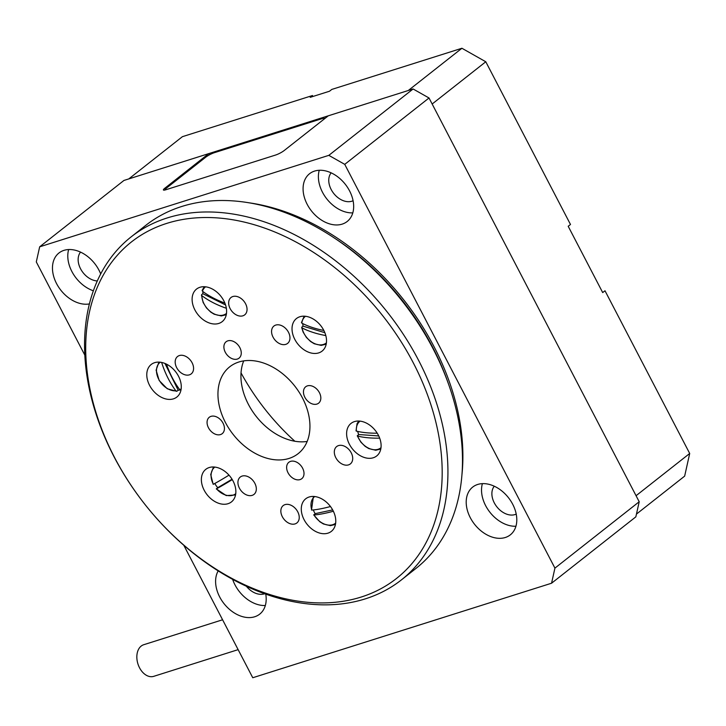<?xml version="1.0" encoding="UTF-8"?>
<svg xmlns="http://www.w3.org/2000/svg" width="726" height="726" viewBox="0 0 726 726"><rect width="100%" height="100%" fill="white"/><g stroke="black" fill="none" stroke-linecap="round" stroke-linejoin="round"><path stroke-width="1.09" d="M477.699 484.46A30.401 21.544 -128.2 0 0 472.69 487.092A30.401 21.544 -128.2 0 0 472.272 521.077A30.401 21.544 -128.2 0 0 505.305 537.494A30.401 21.544 -128.2 0 0 510.314 534.862A30.401 21.544 -128.2 0 0 510.732 500.876A30.401 21.544 -128.2 0 0 477.699 484.46M482.391 483.643A30.401 21.544 -128.2 0 0 489.905 512.238A30.401 21.544 -128.2 0 0 515.932 526.241M494.27 486.22A17.968 12.732 -128.2 0 0 496.266 506.049A17.968 12.732 -128.2 0 0 514.979 514.58A17.968 12.732 -128.2 0 0 516.222 514.09M218.199 570.881A30.401 21.544 -128.2 0 0 224.098 603.742A30.401 21.544 -128.2 0 0 254.699 616.764A30.401 21.544 -128.2 0 0 259.708 614.132A30.401 21.544 -128.2 0 0 265.752 594.113M232.638 579.339A30.401 21.544 -128.2 0 0 265.326 605.511M246.341 586.218A17.968 12.732 -128.2 0 0 264.373 593.85A17.968 12.732 -128.2 0 0 264.7 593.741M314.567 171.091A30.401 21.544 -128.2 0 0 309.557 173.723A30.401 21.544 -128.2 0 0 309.149 207.709A30.401 21.544 -128.2 0 0 342.173 224.125A30.401 21.544 -128.2 0 0 347.182 221.494A30.401 21.544 -128.2 0 0 347.6 187.508A30.401 21.544 -128.2 0 0 314.567 171.091M319.259 170.274A30.401 21.544 -128.2 0 0 326.773 198.87A30.401 21.544 -128.2 0 0 352.809 212.872M331.138 172.852A17.968 12.732 -128.2 0 0 333.143 192.68A17.968 12.732 -128.2 0 0 351.856 201.211A17.968 12.732 -128.2 0 0 353.09 200.721M100.687 273.929A30.401 21.544 -128.2 0 0 63.961 250.361A30.401 21.544 -128.2 0 0 58.951 252.993A30.401 21.544 -128.2 0 0 57.735 285.699A30.401 21.544 -128.2 0 0 89.38 303.931M68.652 249.553A30.401 21.544 -128.2 0 0 93.345 290.781M80.532 252.122A17.968 12.732 -128.2 0 0 81.103 269.763A17.968 12.732 -128.2 0 0 97.275 280.962M241.032 372.919A186.564 132.177 -128.2 0 0 294.838 441.236M209.415 154.865L208.761 153.613L123.946 180.447L39.667 246.822L36.3 261.923L84.797 355.087M183.778 545.217L252.757 677.739L551.56 583.223L554.927 568.122L344.741 164.357L328.824 155.355L39.667 246.822M554.927 568.122L639.207 501.748L635.84 516.848L551.56 583.223M639.207 501.748L429.021 97.983L344.741 164.357M328.824 155.355L413.103 88.98L328.288 115.806L284.229 150.5A6.906 1.261 152.5 0 1 275.581 155.046L165.7 189.804A6.906 1.261 152.5 0 1 163.404 189.976A6.906 1.261 152.5 0 1 164.711 188.315L165.265 189.377M208.761 153.613L164.711 188.315M462.026 473.942A214.197 151.761 -128.2 0 0 248.428 202.726M413.103 88.98L429.021 97.983M227.837 340.848A10.445 7.396 -128.2 0 0 226.113 341.755A10.445 7.396 -128.2 0 0 225.968 353.426A10.445 7.396 -128.2 0 0 237.32 359.061A10.445 7.396 -128.2 0 0 239.035 358.163A10.445 7.396 -128.2 0 0 239.181 346.493A10.445 7.396 -128.2 0 0 227.837 340.848M290.572 461.373A10.445 7.396 -128.2 0 0 288.857 462.28A10.445 7.396 -128.2 0 0 288.712 473.951A10.445 7.396 -128.2 0 0 300.056 479.596A10.445 7.396 -128.2 0 0 301.78 478.688A10.445 7.396 -128.2 0 0 301.925 467.018A10.445 7.396 -128.2 0 0 290.572 461.373M211.012 416.361A10.445 7.396 -128.2 0 0 209.288 417.259A10.445 7.396 -128.2 0 0 209.152 428.939A10.445 7.396 -128.2 0 0 220.495 434.575A10.445 7.396 -128.2 0 0 222.21 433.667A10.445 7.396 -128.2 0 0 222.356 421.997A10.445 7.396 -128.2 0 0 211.012 416.361M307.397 385.869A10.445 7.396 -128.2 0 0 305.682 386.776A10.445 7.396 -128.2 0 0 305.537 398.447A10.445 7.396 -128.2 0 0 316.881 404.083A10.445 7.396 -128.2 0 0 318.605 403.184A10.445 7.396 -128.2 0 0 318.741 391.505A10.445 7.396 -128.2 0 0 307.397 385.869M232.828 296.535A11.053 7.832 -128.2 0 0 231.013 297.497A11.053 7.832 -128.2 0 0 230.859 309.848A11.053 7.832 -128.2 0 0 242.865 315.819A11.053 7.832 -128.2 0 0 244.689 314.866A11.053 7.832 -128.2 0 0 244.844 302.506A11.053 7.832 -128.2 0 0 232.828 296.535M285.028 504.624A11.053 7.832 -128.2 0 0 283.204 505.577A11.053 7.832 -128.2 0 0 283.049 517.937A11.053 7.832 -128.2 0 0 295.065 523.909A11.053 7.832 -128.2 0 0 296.88 522.947A11.053 7.832 -128.2 0 0 297.034 510.587A11.053 7.832 -128.2 0 0 285.028 504.624M179.358 355.558A11.053 7.832 -128.2 0 0 177.543 356.52A11.053 7.832 -128.2 0 0 177.389 368.881A11.053 7.832 -128.2 0 0 189.404 374.843A11.053 7.832 -128.2 0 0 191.219 373.89A11.053 7.832 -128.2 0 0 191.374 361.53A11.053 7.832 -128.2 0 0 179.358 355.558M275.753 325.076A11.053 7.832 -128.2 0 0 273.929 326.028A11.053 7.832 -128.2 0 0 273.775 338.389A11.053 7.832 -128.2 0 0 285.79 344.36A11.053 7.832 -128.2 0 0 287.605 343.398A11.053 7.832 -128.2 0 0 287.759 331.038A11.053 7.832 -128.2 0 0 275.753 325.076M338.488 445.601A11.053 7.832 -128.2 0 0 336.673 446.554A11.053 7.832 -128.2 0 0 336.519 458.914A11.053 7.832 -128.2 0 0 348.534 464.885A11.053 7.832 -128.2 0 0 350.349 463.923A11.053 7.832 -128.2 0 0 350.504 451.563A11.053 7.832 -128.2 0 0 338.488 445.601M242.103 476.084A11.053 7.832 -128.2 0 0 240.279 477.046A11.053 7.832 -128.2 0 0 240.134 489.406A11.053 7.832 -128.2 0 0 252.14 495.368A11.053 7.832 -128.2 0 0 253.964 494.415A11.053 7.832 -128.2 0 0 254.118 482.055A11.053 7.832 -128.2 0 0 242.103 476.084M361.194 597.035A214.197 151.761 -128.2 0 0 413.348 362.964A214.197 151.761 -128.2 0 0 166.699 223.408A214.197 151.761 -128.2 0 0 114.545 457.48A214.197 151.761 -128.2 0 0 361.194 597.035M167.116 217.981A218.344 154.692 51.8 0 1 404.328 335.848A218.344 154.692 51.8 0 1 401.342 579.947A218.344 154.692 51.8 0 1 365.378 598.841A218.344 154.692 51.8 0 1 128.157 480.975A218.344 154.692 51.8 0 1 131.152 236.876A218.344 154.692 51.8 0 1 167.116 217.981M401.342 579.947L415.898 568.476A218.344 154.692 -128.2 0 0 418.893 324.386A218.344 154.692 -128.2 0 0 181.672 206.511A218.344 154.692 -128.2 0 0 145.708 225.414L131.152 236.876M309.122 497.001A20.727 14.683 -128.2 0 0 305.71 498.798A20.727 14.683 -128.2 0 0 305.419 521.967A20.727 14.683 -128.2 0 0 327.943 533.156A20.727 14.683 -128.2 0 0 331.355 531.368A20.727 14.683 -128.2 0 0 331.637 508.191A20.727 14.683 -128.2 0 0 309.122 497.001M209.206 467.544A20.727 14.683 -128.2 0 0 205.794 469.341A20.727 14.683 -128.2 0 0 205.503 492.509A20.727 14.683 -128.2 0 0 228.028 503.699A20.727 14.683 -128.2 0 0 231.44 501.911A20.727 14.683 -128.2 0 0 231.73 478.733A20.727 14.683 -128.2 0 0 209.206 467.544M154.62 362.682A20.727 14.683 -128.2 0 0 151.208 364.479A20.727 14.683 -128.2 0 0 150.917 387.657A20.727 14.683 -128.2 0 0 173.441 398.846A20.727 14.683 -128.2 0 0 176.854 397.049A20.727 14.683 -128.2 0 0 177.144 373.872A20.727 14.683 -128.2 0 0 154.62 362.682M199.949 287.287A20.727 14.683 -128.2 0 0 196.537 289.075A20.727 14.683 -128.2 0 0 196.247 312.253A20.727 14.683 -128.2 0 0 218.771 323.442A20.727 14.683 -128.2 0 0 222.183 321.645A20.727 14.683 -128.2 0 0 222.474 298.477A20.727 14.683 -128.2 0 0 199.949 287.287M299.865 316.745A20.727 14.683 -128.2 0 0 296.453 318.532A20.727 14.683 -128.2 0 0 296.163 341.71A20.727 14.683 -128.2 0 0 318.687 352.9A20.727 14.683 -128.2 0 0 322.099 351.103A20.727 14.683 -128.2 0 0 322.389 327.934A20.727 14.683 -128.2 0 0 299.865 316.745M354.451 421.597A20.727 14.683 -128.2 0 0 351.039 423.394A20.727 14.683 -128.2 0 0 350.749 446.572A20.727 14.683 -128.2 0 0 373.273 457.761A20.727 14.683 -128.2 0 0 376.685 455.964A20.727 14.683 -128.2 0 0 376.975 432.787A20.727 14.683 -128.2 0 0 354.451 421.597M238.854 362.011A55.276 39.159 -128.2 0 0 229.743 366.793A55.276 39.159 -128.2 0 0 228.989 428.594A55.276 39.159 -128.2 0 0 289.039 458.433A55.276 39.159 -128.2 0 0 298.15 453.65A55.276 39.159 -128.2 0 0 298.903 391.849A55.276 39.159 -128.2 0 0 238.854 362.011M243.709 360.886A55.276 39.159 -128.2 0 0 256.169 416.352A55.276 39.159 -128.2 0 0 307.162 441.453M570.491 224.479L485.785 61.764L432.161 104.009L636.067 495.713L689.7 453.478L604.994 290.763L602.698 292.578L568.195 226.285L570.491 224.479M461.917 48.261L331.8 89.425L329.495 91.231L310.22 97.329L312.516 95.523L182.398 136.679L128.765 178.923L408.284 90.505L461.917 48.261L485.785 61.764M312.262 96.685L312.516 95.523M689.7 453.478L684.654 476.129L636.457 514.09M165.492 189.867A6.906 1.261 152.5 0 1 165.247 189.704A6.906 1.261 152.5 0 1 166.553 188.043L205.63 157.27A6.906 1.261 152.5 0 1 214.279 152.723L322.235 118.574A6.906 1.261 152.5 0 1 324.531 118.402A6.906 1.261 152.5 0 1 324.458 118.819M226.358 308.269A69.043 40.429 -171.7 0 1 214.433 303.332A69.043 40.429 -171.7 0 1 201.81 295.636A16.925 11.988 -128.2 0 0 213.916 313.795A16.925 11.988 -128.2 0 0 226.494 313.405M205.558 286.824A16.925 11.988 -128.2 0 0 202.454 291.208A69.043 40.429 8.3 0 0 215.077 298.894A69.043 40.429 8.3 0 0 224.879 303.087M202.327 290.191L202.454 291.208L202.327 290.191M201.683 294.629L201.81 295.636L201.683 294.629L202.835 293.712A17.968 12.732 51.8 0 1 202.962 291.58M202.835 293.712L225.55 304.938M325.811 335.575A69.043 34.585 177.3 0 1 314.785 332.962A69.043 34.585 177.3 0 1 302.043 327.916L301.907 327.063L303.06 326.155A17.968 12.732 51.8 0 1 302.769 323.714A17.968 12.732 51.8 0 1 302.769 323.615M301.907 327.063L302.043 327.916A16.925 11.988 -128.2 0 0 316.5 344.305A16.925 11.988 -128.2 0 0 326.41 342.863M305.474 316.282A16.925 11.988 -128.2 0 0 301.816 323.134A69.043 34.585 -2.7 0 0 314.558 328.179A69.043 34.585 -2.7 0 0 323.85 330.466M301.68 322.29L301.816 323.134L301.68 322.29M303.06 326.155L324.849 332.68M379.671 438.141A69.043 26.372 166.3 0 1 369.861 437.914A69.043 26.372 166.3 0 1 357.591 436.072L358.644 434.52A17.968 12.732 51.8 0 1 357.864 432.024A17.968 12.732 51.8 0 1 357.727 431.425M357.491 435.428L357.591 436.072A16.925 11.988 -128.2 0 0 374.099 449.73A16.925 11.988 -128.2 0 0 380.996 447.724M360.06 421.134A16.925 11.988 -128.2 0 0 356.384 431.108A69.043 26.372 -13.7 0 0 368.654 432.95A69.043 26.372 -13.7 0 0 377.23 433.195M356.275 430.464L356.384 431.108M358.644 434.52L378.736 435.936M333.352 511.24A69.043 16.026 155.6 0 1 325.03 513.282A69.043 16.026 155.6 0 1 313.995 514.979L315.129 513.654A17.968 12.732 51.8 0 1 313.859 511.24A17.968 12.732 51.8 0 1 313.323 509.942M313.968 514.562L313.995 514.979A16.925 11.988 -128.2 0 0 331.855 524.934A16.925 11.988 -128.2 0 0 335.666 523.119M314.73 496.539A16.925 11.988 -128.2 0 0 311.781 510.088A69.043 16.026 -24.4 0 0 322.816 508.382A69.043 16.026 -24.4 0 0 330.475 506.521M315.129 513.654L332.671 509.906M232.266 479.605A69.043 4.574 145.6 0 1 225.568 483.652A69.043 4.574 145.6 0 1 216.484 488.807L217.736 487.7A17.968 12.732 51.8 0 1 216.049 485.503A17.968 12.732 51.8 0 1 214.796 483.48M216.575 488.607L216.484 488.807A16.925 11.988 -128.2 0 0 234.689 494.415A16.925 11.988 -128.2 0 0 235.75 493.662M214.814 467.081A16.925 11.988 -128.2 0 0 213.371 484.26A69.043 4.574 -34.4 0 0 222.455 479.096A69.043 4.574 -34.4 0 0 228.989 475.149M217.736 487.7L232.039 479.224M179.975 389.971A17.968 12.732 51.8 0 1 178.197 390.252L176.69 391.305L167.243 388.746L159.175 380.524L156.117 370.151L158.921 362.12M166.481 364.153A69.043 46.691 74.6 0 0 171.39 375.977A69.043 46.691 74.6 0 0 179.767 389.744A16.925 11.988 -128.2 0 0 181.164 388.809M160.228 362.22A16.925 11.988 -128.2 0 0 158.54 378.927A16.925 11.988 -128.2 0 0 175.837 390.824A69.043 46.691 -105.4 0 1 167.461 377.057A69.043 46.691 -105.4 0 1 161.653 362.455M177.035 391.169L175.837 390.824M179.767 389.744L180.919 390.116M178.197 390.252L164.965 363.472M238.137 649.643L153.731 676.342A16.58 11.307 -107.6 0 1 138.657 665.905A16.58 11.307 -107.6 0 1 141.198 646.067A16.58 11.307 -107.6 0 1 143.721 644.724L222.583 619.777M448.024 382.647A212.128 150.291 -128.2 0 0 333.896 237.738M204.251 286.725L202.118 290.473M201.456 295.065L203.135 302.461L206.456 307.933L210.74 312.107L214.17 314.213L221.294 315.937L226.285 314.703M304.167 316.182L301.453 322.643M301.68 327.526L303.105 332.036L306.345 337.363L310.61 341.529L314.24 343.752L321.173 345.394L326.201 344.16M358.744 421.035L357.065 423.657L356.039 430.845M357.265 435.854L360.94 442.225L365.142 446.345L368.772 448.577L375.723 450.247L380.787 449.022M313.414 496.439L311.499 510.006M313.723 514.925L319.803 521.74L323.433 523.972L330.384 525.651L335.457 524.417M213.508 466.981L210.712 474.505L213.172 484.333M216.284 488.888L226.222 495.577L235.542 494.96"/></g></svg>
